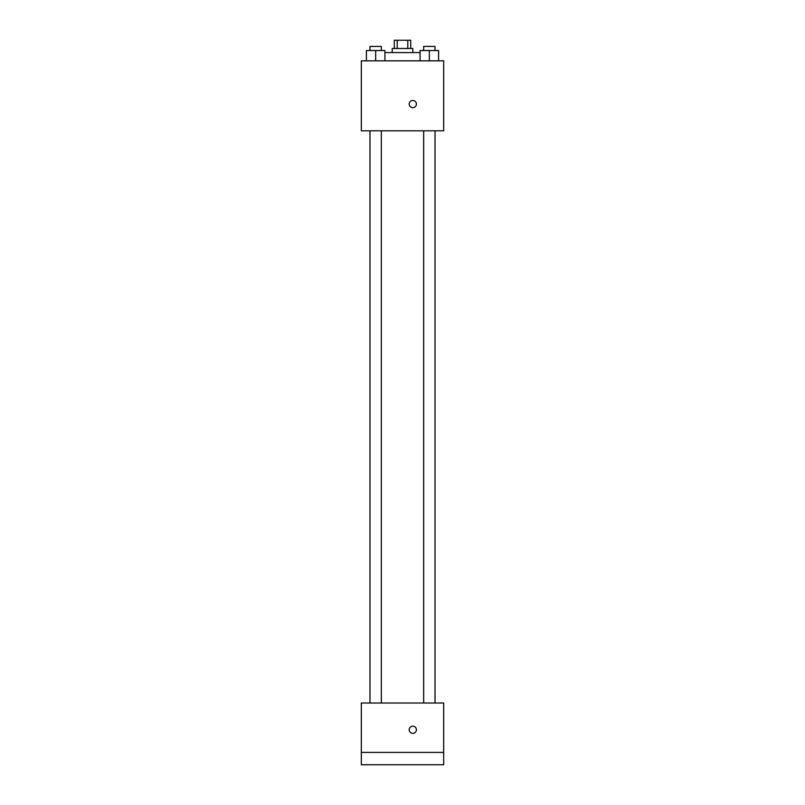 <?xml version="1.0" encoding="UTF-8"?>
<svg xmlns="http://www.w3.org/2000/svg" width="805" height="805" viewBox="0 0 805 805"><rect width="100%" height="100%" fill="white"/><g stroke="black" fill="none" stroke-linecap="round" stroke-linejoin="round"><path stroke-width="1.21" d="M397.217 48.481L397.217 40.25L394.269 40.25L394.269 48.481M397.217 40.25L410.731 40.25L410.731 48.481M407.783 48.481L407.783 40.25M392.206 52.597L392.206 48.481L412.794 48.481L412.794 52.597M420.079 52.597L384.921 52.597M361.334 60.828L443.666 60.828L443.666 130.812L361.334 130.812L361.334 60.828M412.794 107.659A3.602 3.602 0 0 1 409.675 102.255A3.602 3.602 0 0 1 415.913 102.255A3.602 3.602 0 0 1 412.794 107.659M361.334 703.007L443.666 703.007L443.666 764.75L361.334 764.75L361.334 703.007M412.794 733.365A3.602 3.602 0 0 1 409.675 727.962A3.602 3.602 0 0 1 415.913 727.962A3.602 3.602 0 0 1 412.794 733.365M361.334 752.403L443.666 752.403M420.079 60.828L420.079 50.544L438.604 50.544L438.604 60.828L438.604 50.544M429.337 60.828L429.337 50.544M435.022 50.544L435.022 46.428L423.661 46.428L423.661 50.544M366.396 60.828L366.396 50.544L384.921 50.544L384.921 60.828L384.921 50.544M375.663 60.828L375.663 50.544M381.339 50.544L381.339 46.428L369.978 46.428L369.978 50.544M423.661 130.812L423.661 703.007M435.022 130.812L435.022 703.007M381.339 703.007L381.339 130.812M369.978 703.007L369.978 130.812"/></g></svg>
